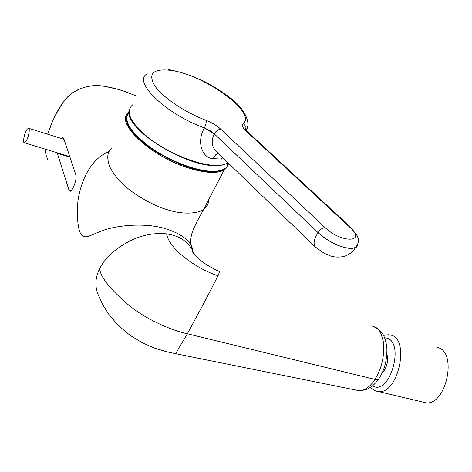 <?xml version="1.0" encoding="UTF-8"?>
<svg xmlns="http://www.w3.org/2000/svg" width="472" height="472" viewBox="0 0 472 472"><rect width="100%" height="100%" fill="white"/><g stroke="black" fill="none" stroke-linecap="round" stroke-linejoin="round"><path stroke-width="0.71" d="M354.678 389.819L359.882 390.81C365.641 389.949 370.662 386.149 374.945 379.405C381.966 368.066 384.751 355.387 383.299 341.368C379.901 329.444 379.824 329.474 371.783 325.833M194.027 254.202L192.375 250.071C187.573 241.133 178.994 235.723 166.645 233.852C168.728 248.773 196.582 269.022 218.035 275.731L219.681 271.601C222.064 272.792 207.774 266.692 199.396 259.441C191.213 252.414 191.98 249.93 192.381 250.077L191.154 245.251C186.912 238.153 178.227 232.596 165.1 228.584C143.494 222.029 112.95 225.575 98.53 232.165C89.769 235.599 84.382 239.463 80.901 234.171C77.809 228.778 76.812 217.751 77.91 201.09C80.588 182.157 90.181 158.834 109.091 151.542M175.891 353.729L166.463 351.728L154.043 347.947L142.137 342.648L131.127 335.97L126.048 332.188L116.873 323.875L108.796 314.305L102.961 305.059L99.58 297.726C94.683 288.374 94.689 278.728 99.598 268.774C104.766 258.29 114.619 249.139 129.157 241.316C141.423 235.085 153.913 232.596 166.645 233.852M218.035 275.731L205.226 300.64L187.366 333.763L175.625 353.675M136.721 96.152L124.755 91.45L117.717 89.273L103.108 85.987L95.515 85.426L87.833 86.341L80.452 88.624L73.632 92.17L67.691 96.843L62.947 102.465L55.643 114.843L52.587 121.215L47.701 134.207M193.077 252.903L192.759 249.169L191.154 245.257M112.076 148.066C107.327 151.335 106.519 157.524 109.651 166.634C113.498 173.79 118.177 179.85 123.694 184.806C132.992 193.957 153.435 205.987 168.292 209.993C183.006 214.825 199.084 213.58 203.768 209.161C206.765 207.367 208.5 204.034 208.99 199.16M228.224 164.522L226.849 167.589L224.159 169.967C217.321 173.755 205.751 173.195 189.437 168.297C151.14 156.958 114.177 122.189 128.484 112.607M126.537 119.876C128.502 130.225 139.594 141.647 159.807 154.126M57.165 152.763L68.924 189.927L70.157 191.307C71.101 191.16 72.181 189.768 73.402 187.13L73.443 187.048C75.632 182.251 76.434 178.198 75.856 174.894L63.838 138.703L62.629 137.5L60.947 138.325M45.046 149.075L45.955 154.857L48.032 160.315M223.769 158.739L221.333 159.064L213.126 158.621C202.47 158.38 196.11 142.042 204.411 127.959L214.229 133.936C210.777 141.246 211.727 147.358 217.067 152.285L315.396 247.021C313.03 243.971 313.904 239.198 318.004 232.708C329.497 242.608 340.719 247.894 351.664 248.573L356.23 247.316L357.558 245.694L357.888 243.918M246.372 131.334C242.584 127.759 241.499 125.198 243.115 123.664C257.523 112.773 202.706 73.579 169.525 70.228C152.704 68.658 147.83 73.921 154.916 86.01C162.84 97.503 185.03 112.466 206.105 120.372C211.993 122.631 216.908 125.593 220.843 129.251L324.966 227.486C341.51 243.534 367.281 242.697 349.746 227.197L246.372 131.334L247.747 131.918M357.935 243.794L357.463 245.912L356.289 247.234L351.711 248.502C340.76 247.818 329.539 242.531 318.051 232.631L213.834 133.458L209.857 130.526L204.411 127.959C205.892 124.791 206.459 122.26 206.105 120.372M27.069 129.31C24.426 132.75 22.385 143.181 24.444 142.804L25.753 141.742C28.403 138.349 30.468 127.823 28.42 128.213L27.069 129.31M128.939 112.124C122.962 120.059 129.894 131.659 149.742 146.922C168.817 160.651 195.573 171 212.011 171.271C219.598 171.365 224.648 169.761 227.168 166.468L228.548 163.347M211.356 171.59C183.272 172.215 128.803 139.523 127.009 121.133M227.882 162.869L227.475 164.763M421.832 401.819L426.399 402.905C446.541 404.693 457.38 351.941 437.892 347.61L436.936 347.357M382.084 372.909L384.379 370.243C387.565 364.785 388.391 359.393 386.875 354.059M379.352 377.895L378.426 379.293L374.945 379.405L187.366 333.763C176.351 331.663 151.323 322.453 131.263 307.266C111.174 290.428 100.619 277.601 99.598 268.774M374.721 326.772C380.078 329.845 385.659 333.928 386.91 349.144C386.963 361.086 384.137 371.139 378.426 379.293L378.426 379.293C374.998 384.196 370.939 387.618 366.248 389.571L359.894 390.81M68.924 189.927L71.29 190.617M69.95 157.129L57.295 153.276M189.437 168.297L189.561 167.536M213.55 165.483C186.947 165.206 137.11 136.626 130.561 117.941M132.62 104.837C124.767 111.882 130.614 123.292 150.161 139.081C169.082 153.311 196.859 164.604 214.129 165.336C220.04 165.589 224.542 164.822 227.628 163.023L227.988 162.805M204.423 127.93C165.684 114.065 131.912 81.036 147.258 73.833M247.706 126.083L246.272 130.437M168.498 69.573C189.933 73.567 210.329 82.871 229.687 97.48C247.334 110.153 250.797 125.841 245.947 130.024L245.947 130.024C246.384 127.351 245.44 125.227 243.115 123.664M220.843 129.251C218.247 129.352 216.052 130.886 214.264 133.865L318.051 232.631C320.099 229.54 322.406 227.823 324.966 227.486M221.333 159.064L222.306 157.335M213.126 158.621L215.545 154.934L217.993 153.182M349.746 227.197L350.979 227.598L357.516 236.201C358.047 239.286 360.543 240.673 355.251 247.812L355.204 247.888C353.05 251.682 349.486 254.467 344.507 256.255C339.781 257.458 335.079 257.346 330.406 255.918L324.087 253.246L315.396 247.021M372.39 385.913L373.358 386.379C390.214 394.704 404.823 342.542 386.875 338.123L384.586 337.728M375.623 391.005L379.152 391.66C398.539 393.2 409.861 339.268 391.135 335.161M359.652 390.828L175.897 353.729M224.159 169.967L203.768 209.155M203.762 209.173L198.854 218.223C197.561 220.4 193.455 228.713 192.889 230.666C190.989 235.038 190.104 242.59 191.148 245.233L191.148 245.233M62.629 137.5L63.106 137.647M224.153 169.967L226.755 167.613L228.165 164.681M124.72 91.391L136.738 96.117M124.696 91.385C115.681 88.264 106.247 86.258 96.406 85.367C81.296 86.553 74.546 91.155 69.762 94.931C58.982 104.465 51.424 122.873 47.672 134.201M227.823 162.651L227.628 163.023C224.448 164.97 219.863 165.82 213.863 165.572C182.41 165.412 124.537 127.918 128.992 110.89M217.38 152.586L216.819 152.049M245.865 129.947L245.31 128.402C244.944 128.88 245.735 130.03 247.688 131.859L350.979 227.598M24.444 142.804L69.779 156.61M28.721 128.307L64.033 139.287M127.098 114.926C119.127 134.544 180.121 171.684 211.698 171.678C219.433 171.743 224.589 170.008 227.168 166.468L227.746 162.952M388.651 334.725L383.506 335.374M370.331 387.435L374.809 390.686L426.399 402.905"/></g></svg>
